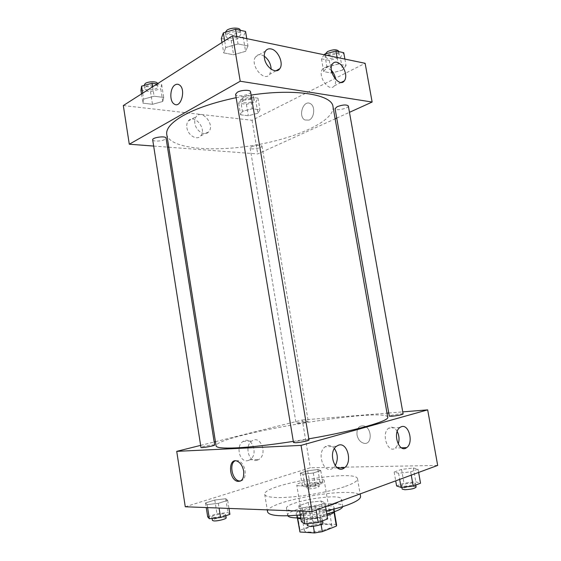 <?xml version="1.0" encoding="UTF-8"?>
<svg xmlns="http://www.w3.org/2000/svg" width="561" height="561" viewBox="0 0 561 561"><rect width="100%" height="100%" fill="white"/><g stroke="black" fill="none" stroke-linecap="round" stroke-linejoin="round"><path stroke-width="0.42" stroke-dasharray="2.81 2.1" d="M300.717 485.903C308.753 486.078 325.163 482.222 324.202 480.419C324.279 477.481 295.738 482.257 296.762 485.013C296.902 485.581 298.221 485.882 300.717 485.903M308.382 531.989C316.544 532.698 332.968 528.434 331.888 525.938C331.789 521.961 303.115 526.758 304.321 530.552C304.497 531.33 305.85 531.807 308.382 531.989M334.047 512.319L334.244 511.134L333.711 510.433L319.244 509.921L311.79 511.134L297.695 516.302L300.009 530.278L314.083 524.865L321.544 523.644L336.074 524.409L336.621 525.187M300.009 530.278L299.595 531.386M333.984 511.962L319.882 517.298L321.081 524.444M313.361 526.232L312.077 518.567L297.618 517.887L297.688 518.308M312.077 518.567L319.882 517.298M297.695 516.302L297.267 517.326L297.618 517.887M327.084 515.552C317.47 518.301 308.767 519.465 300.984 519.051M297.134 517.936L296.832 517.403C295.31 512.614 334.559 506.043 334.686 511.064L334.573 511.667M328.942 511.141C332.477 509.788 334.195 508.589 334.09 507.558C333.984 502.649 294.749 509.213 296.25 513.89C296.46 514.844 298.284 515.405 301.713 515.58C310.871 515.622 319.952 514.142 328.942 511.141M311.79 511.134L314.083 524.865M333.711 510.433L336.074 524.409M319.244 509.921L321.544 523.644M326.825 514.002C317.884 516.218 309.209 517.508 300.787 517.887M287.786 515.797L287.653 515.433C285.619 508.596 342.42 499.087 342.722 506.218L342.715 506.604M334.153 504.192C318.718 510.194 285.822 512.985 286.503 508.413C284.518 501.899 341.277 492.397 341.523 499.206C341.677 500.615 339.216 502.277 334.153 504.192M326.292 510.847L300.303 514.949M267.59 511.92C264.785 500.777 359.573 484.914 360.548 496.366M345.513 486.345C353.774 483.379 357.778 480.882 357.532 478.849C356.789 468.751 262.155 484.585 264.736 494.374C265.122 496.261 269.259 497.312 277.141 497.53C294.273 498.091 328.578 492.481 345.513 486.345M185.277 506.772L310.31 467.783L437.685 465.427M321.18 501.008L324.952 502.901L315.471 506.338L302.211 507.803L298.789 505.819L308.262 502.46L321.18 501.008L324.952 502.901L315.471 506.338L302.211 507.803L298.789 505.819L308.262 502.46L321.18 501.008L323.823 516.73L327.645 518.883M398.591 473.274L394.159 472.032L401.55 469.41L413.345 467.993L418.029 469.171L410.673 471.836L398.591 473.274L394.159 472.032L401.55 469.41L413.345 467.993L418.029 469.171L410.673 471.836L398.591 473.274L399.67 479.389M302.947 474.262L300.247 473.14L307.701 470.791L317.863 469.529L320.78 470.602L313.326 472.986L302.947 474.262L300.247 473.14L307.701 470.791L317.863 469.529L320.78 470.602L313.326 472.986L302.947 474.262L305.044 486.829L302.309 485.546L309.756 483.077L319.938 481.864L322.891 483.098L315.436 485.602L305.044 486.829M207.135 504.634L205.515 502.937L214.807 500.012L225.767 498.729L227.675 500.349L218.341 503.329L207.135 504.634L205.515 502.937L214.807 500.012L225.767 498.729L227.675 500.349L218.341 503.329L207.135 504.634L207.605 507.614M357.006 434.901C357.988 439.312 360.19 442.075 363.619 443.204C372.273 445.75 372.448 427.699 363.766 425.883C358.83 425.504 356.579 428.513 357.006 434.901C356.579 428.513 358.83 425.504 363.766 425.883C372.448 427.699 372.273 445.75 363.619 443.204C360.19 442.075 357.981 439.312 357.006 434.901M215.452 441.682L302.302 420.007L310.31 467.783M302.302 420.007L387.013 413.155M388.759 413.015L402.742 411.879M248.228 460.504L249.918 459.747C258.965 454.522 251.749 435.175 243.06 441.451C235.192 446.065 239.912 463.421 248.228 460.504M200.635 445.378L214.176 442.005M257.19 460.23C248.853 463.183 244.077 445.609 251.959 440.946C260.655 434.593 267.941 454.179 258.88 459.466L257.19 460.23M240.529 481.072C244.175 480.146 245.69 476.668 245.08 470.644C244.035 465.511 241.84 462.201 238.488 460.707L235.136 460.84M397.216 431.458C395.281 428.141 392.973 426.781 390.281 427.377L388.682 428.183C380.814 433.443 387.868 454.158 395.428 448.057L398.191 444.109M334.44 448.562C332.336 445.967 329.952 444.999 327.294 445.658L325.107 446.808C315.934 453.33 324.342 475.342 333.143 467.972L335.197 465.728M214.646 444.992L213.18 444.852C209.534 445.006 200.593 446.893 200.964 447.44M403.121 413.997C403.268 413.113 388.85 415.364 389.313 416.143M309.006 439.929C309.167 438.8 292.989 441.507 293.508 442.531M297.835 423.485C303.249 422.861 306.727 422.153 308.277 421.367C308.438 420.659 295.703 422.784 296.089 423.408L297.835 423.485M293.319 441.388L308.823 438.835M387.728 417.202C385.498 406.606 214.779 435.175 216.118 445.918M236.153 97.691L251.104 95.075M332.996 106.639C334.98 120.959 296.131 138.371 254.021 145.306C211.946 152.452 169.541 148.644 166.757 134.458M152.69 139.864C152.704 141.688 161.61 141.372 164.864 139.451L166.049 138.097M348.339 105.966C349.075 108.413 335.212 111.225 335.071 108.666M250.55 91.801C251.419 94.956 235.795 97.558 235.585 94.29M251.594 146.702C256.672 144.997 260.136 144.787 261.987 146.07C262.59 148.041 250.206 150.124 250.136 148.062L251.594 146.702M153.665 146.063L167.48 147.115M168.784 147.213L257.716 153.945L335.141 118.827M336.733 118.105L349.468 112.326M162.76 101.485L152.487 104.304L142.943 103.161L143.616 99.122L154.107 96.219L163.707 97.446L162.76 101.485L163.707 97.446L154.107 96.219L143.616 99.122L142.943 103.161L152.487 104.304L162.76 101.485L160.748 88.785L161.666 84.571L157.136 83.933M257.899 113.238L248.313 115.727L240.592 114.809L242.436 111.323L252.212 108.764L259.953 109.753L257.899 113.238L259.953 109.753L252.212 108.764L242.436 111.323L240.592 114.809L248.313 115.727L257.899 113.238L255.97 101.8L257.997 98.175L250.248 97.081L240.494 99.683L238.677 103.301L246.405 104.325L255.97 101.8M342.554 70.09L331.516 73.042L323.718 71.584L326.965 67.075L338.262 64.024L346.053 65.581L342.554 70.09L346.053 65.581L338.262 64.024L326.965 67.075L323.718 71.584L331.516 73.042L342.554 70.09L340.296 57.369L343.753 52.692M123.315 105.552L252.071 120.285L365.141 63.302M225.76 47.503L238.046 43.968L247.983 45.953L245.585 51.339L233.593 54.747L223.699 52.902L225.76 47.503L223.699 52.902L233.593 54.747L245.585 51.339L247.983 45.953L238.046 43.968L225.76 47.503L224.645 40.792M331.432 70.314L326.818 67.446C325.092 67.145 323.697 67.657 322.638 68.982C316.972 75.616 329.251 93.112 334.328 85.819C335.499 84.262 335.927 82.109 335.618 79.367M264.245 56.163L260.977 54.754C258.698 54.354 256.91 55.055 255.613 56.843C249.47 64.873 264.343 82.895 269.771 74.227L271.152 69.185M186.876 127.635C187.858 135.411 197.142 140.804 200.768 135.867C207.149 128.974 194.029 113.224 188.251 121.015C186.939 122.726 186.483 124.928 186.876 127.635M252.071 120.285L257.716 153.945M309.034 120.117C314.419 117.999 315.485 106.302 310.506 103.736C303.529 99.157 297.674 116.302 304.861 119.977L309.034 120.117L304.861 119.977C297.667 116.302 303.529 99.157 310.499 103.736C315.485 106.302 314.419 117.999 309.034 120.117M194.856 123.301C194.457 120.566 194.912 118.336 196.217 116.618C202.002 108.771 215.193 124.752 208.811 131.688C205.186 136.667 195.859 131.169 194.856 123.301M140.944 90.384L150.495 91.646L160.748 88.785M145.699 86.731C148.861 84.494 157.879 84.445 157.907 86.646C158.686 89.627 144.787 91.366 144.605 88.301L145.699 86.731M161.666 84.571L163.707 97.446M152.62 86.822L154.107 96.219M142.683 93.175L143.616 99.122M141.498 93.932L142.943 103.161M150.495 91.646L152.487 104.304M157.396 83.449C158.181 86.464 144.289 88.189 144.1 85.097M243.811 100.139C248.839 98.252 252.296 98.119 254.196 99.746C254.876 102.151 242.548 104.227 242.401 101.723L243.811 100.139M257.997 98.175L259.953 109.753M250.248 97.081L252.212 108.764M240.494 99.683L242.436 111.323M238.677 103.301L240.592 114.809M246.405 104.325L248.313 115.727M243.327 97.242C248.348 95.349 251.812 95.223 253.712 96.864C254.392 99.297 242.072 101.373 241.924 98.848L243.327 97.242M221.315 38.506L231.216 40.511L243.179 37.047L245.536 31.444M227.598 33.786C231.483 31.072 240.683 31.051 240.802 33.723C241.784 37.573 226.251 40.154 225.929 36.199L227.598 33.786M243.179 37.047L245.585 51.339M246.749 38.639L247.983 45.953M236.805 36.563L238.046 43.968M221.974 42.496L223.699 52.902M231.216 40.511L233.593 54.747M240.192 30.119C241.181 34.011 225.655 36.591 225.326 32.587L225.312 32.307M324.216 54.775L321.467 58.793L329.272 60.371L340.296 57.369M328.031 54.803C333.571 52.594 337.273 52.439 339.16 54.34C339.987 57.32 326.214 60.223 325.976 57.124L328.031 54.803M344.889 59.08L346.053 65.581M337.098 57.46L338.262 64.024M324.819 54.901L326.965 67.075M321.467 58.793L323.718 71.584M329.272 60.371L331.516 73.042M338.585 51.128C339.419 54.151 325.653 57.054 325.415 53.919L325.408 53.905M207.689 516.835L216.974 513.764L227.955 512.537L229.898 514.36M213.348 517.403C217.065 517.691 226.132 515.398 225.62 514.311C225.683 512.656 211.315 515.37 211.862 516.919L213.348 517.403M225.767 498.729L227.955 512.537M227.675 500.349L228.958 508.42M218.341 503.329L219.085 508.049M205.515 502.937L206.238 507.565M214.807 500.012L216.974 513.764M226.174 517.803C226.23 516.106 211.855 518.827 212.416 520.419M308.234 485.763C313.732 485.398 317.217 484.578 318.697 483.309C318.753 481.969 305.941 484.108 306.425 485.356L308.234 485.763M317.863 469.529L319.938 481.864M320.78 470.602L322.891 483.098M313.326 472.986L315.436 485.602M300.247 473.14L302.309 485.546M307.701 470.791L309.756 483.077M308.76 488.897C314.258 488.54 317.743 487.719 319.216 486.422C319.272 485.055 306.453 487.2 306.951 488.477L308.76 488.897M301.411 521.66L310.878 518.112L323.823 516.73M308.964 522.368C313.578 522.705 322.856 520.335 322.28 518.981C322.273 516.828 305.969 519.57 306.657 521.604L308.964 522.368M324.952 502.901L325.576 506.611M315.471 506.338L316.095 510.096M302.211 507.803L302.779 511.211M298.789 505.819L299.658 511.092M308.262 502.46L310.878 518.112M322.947 522.964C322.933 520.762 306.622 523.504 307.323 525.594M396.613 485.959L403.983 483.189L415.806 481.829L420.533 483.21M404.25 486.212C410.379 485.868 414.13 484.992 415.498 483.589C415.512 481.927 400.968 484.045 401.571 485.609L404.25 486.212M413.345 467.993L415.806 481.829M418.029 469.171L418.611 472.432M410.673 471.836L411.262 475.132M394.159 472.032L395.708 480.847M401.55 469.41L403.983 483.189M416.122 487.095C416.129 485.391 401.578 487.502 402.188 489.108M331.888 525.938L324.202 480.419M304.321 530.552L296.762 485.013M296.25 513.89L296.832 517.403M334.09 507.558L334.686 511.064M334.244 511.134L334.384 511.955M297.267 517.326L297.407 518.147M286.503 508.413L287.653 515.433M341.523 499.206L342.722 506.218M264.736 494.374L267.253 509.865M357.532 478.849L360.127 493.918M249.918 459.747L258.88 459.466M243.06 441.451L251.959 440.946M237.058 461.107L238.488 460.707M399.888 427.475L388.682 428.183M401.48 447.818L395.428 448.057M336.404 446.304L325.107 446.808M337.392 467.895L333.143 467.972M250.136 148.062L296.089 423.408M261.987 146.07L308.277 421.367M332.631 63.744L322.638 68.982M341.221 82.404L334.328 85.819M265.549 50.981L255.613 56.843M275.977 70.791L269.771 74.227M200.768 135.867L208.811 131.688M188.251 121.015L196.217 116.618M144.156 85.447L144.605 88.301M157.445 83.743L157.907 86.646M241.924 98.848L242.401 101.723M253.712 96.864L254.196 99.746M225.326 32.587L225.929 36.199M240.22 30.294L240.802 33.723M325.415 53.919L325.976 57.124M338.669 51.591L339.16 54.34M211.862 516.919L212.1 518.434M225.62 514.311L225.845 515.727M306.425 485.356L306.951 488.477M318.697 483.309L319.216 486.422M306.657 521.604L307 523.693M322.28 518.981L322.589 520.825M401.571 485.609L401.872 487.32M415.498 483.589L415.757 485.048"/><path stroke-width="0.84" d="M334.047 512.319L336.376 526.085L336.621 525.187L334.384 511.955M336.376 526.085L322.295 531.681L314.483 532.95L299.953 532.003L297.407 518.147M321.081 524.444L322.295 531.681M297.688 518.308L299.953 532.003M313.361 526.232L314.483 532.95M334.573 511.667C334.061 512.6 332.385 513.617 329.538 514.71L327.084 515.552M300.984 519.051L297.134 517.936M342.715 506.604C342.413 508.014 339.959 509.605 335.366 511.373L326.825 514.002M300.787 517.887C293.2 518.105 288.866 517.403 287.786 515.797M360.127 493.918L360.548 496.366C360.842 498.666 356.873 501.408 348.633 504.584C342.554 506.856 335.106 508.946 326.292 510.847M300.303 514.949C279.995 516.716 269.091 515.706 267.59 511.92L267.253 509.865M402.742 411.879L427.664 409.867L437.685 465.427L312.105 511.562L185.277 506.772L176.722 451.353L200.635 445.378M387.013 413.155L388.759 413.015M214.176 442.005L215.452 441.682M243.649 471.065C244.161 478.498 242.008 481.906 237.184 481.275C228.432 478.799 228.264 457.566 237.058 461.107C240.403 462.608 242.604 465.925 243.649 471.065M427.664 409.867L301.047 445.385L312.105 511.562M301.047 445.385L176.722 451.353M235.136 460.84C229.133 463.246 231.861 479.045 238.614 480.847L240.529 481.072M401.473 426.662C409.011 423.892 413.78 443.043 406.69 447.615C399.166 453.793 392.041 432.79 399.888 427.475L401.473 426.662M338.592 445.139C347.371 441.963 352.673 462.208 344.517 467.769C335.737 475.244 327.245 452.909 336.404 446.304L338.592 445.139M398.191 444.109C399.558 439.789 399.236 435.574 397.216 431.458M335.197 465.728C338.234 459.88 337.981 454.158 334.44 448.562M200.964 447.44C200.74 448.33 215.144 445.75 214.646 444.992L166.049 138.097C166.014 135.573 151.961 137.424 152.69 139.864L200.964 447.44M391.887 416.255C397.924 415.596 401.669 414.845 403.121 413.997L348.339 105.966C346.516 104.451 342.806 104.69 337.196 106.681L335.071 108.666L389.313 416.143L391.887 416.255M295.703 442.748C300.198 442.566 309.469 440.595 309.006 439.929L250.55 91.801C250.515 89.585 241.307 89.872 237.338 92.235L235.585 94.29L293.508 442.531L295.703 442.748M236.153 97.691C213.895 102.368 196.161 108.378 182.942 115.734C171.273 122.543 165.881 128.785 166.757 134.458L216.118 445.918C216.434 447.797 223.138 448.456 236.244 447.881C251.019 447.131 270.044 444.964 293.319 441.388M308.823 438.835C354.98 430.89 389.797 420.862 387.728 417.202L332.996 106.639C332.245 94.69 295.78 88.252 251.104 95.075M240.227 81.233L372.132 102.046L365.141 63.302L232.619 35.694L240.227 81.233L129.289 144.219L153.665 146.063M167.48 147.115L168.784 147.213M335.141 118.827L336.733 118.105M349.468 112.326L372.132 102.046M345.52 73.582C346.025 76.682 345.646 79.108 344.37 80.847C339.321 88.189 326.993 70.413 332.631 63.744C333.69 62.411 335.078 61.906 336.803 62.222C341.137 63.688 344.04 67.474 345.52 73.582M264.448 58.218C263.979 55.237 264.343 52.825 265.549 50.981C266.84 49.186 268.628 48.491 270.914 48.912C277.961 49.95 283.985 63.47 279.778 68.68C276.215 74.508 265.732 67.509 264.448 58.218M232.619 35.694L123.315 105.552L129.289 144.219M335.618 79.367C335.113 75.903 333.718 72.881 331.432 70.314M271.152 69.185C270.802 63.751 268.502 59.41 264.245 56.163M175.137 84.879C176.589 84.01 177.998 84.024 179.366 84.914C186.392 89.178 180.838 109.065 174.141 103.988C169.247 101.211 169.934 87.698 175.137 84.879C169.934 87.698 169.254 101.211 174.141 103.988C180.838 109.065 186.392 89.178 179.366 84.914C178.005 84.024 176.596 84.01 175.144 84.879M157.136 83.933L152.052 83.217L141.582 86.17L140.944 90.384L141.498 93.932M152.052 83.217L152.62 86.822M141.582 86.17L142.683 93.175M144.156 85.447L145.194 83.512C148.356 81.254 157.368 81.226 157.396 83.449L157.445 83.743M246.749 38.639L245.536 31.444L235.592 29.291L223.327 32.889L221.315 38.506L221.974 42.496M235.592 29.291L236.805 36.563M223.327 32.889L224.645 40.792M225.312 32.307L226.995 30.154C230.88 27.419 240.073 27.419 240.192 30.119L240.22 30.294M344.889 59.08L343.753 52.692L335.948 51.002L324.679 54.101L324.216 54.775M335.948 51.002L337.098 57.46M324.679 54.101L324.819 54.901M325.408 53.905L327.463 51.584C332.996 49.361 336.705 49.207 338.585 51.128L338.669 51.591M228.958 508.42L229.898 514.36L220.578 517.494L209.344 518.736L207.689 516.835L206.238 507.565M219.085 508.049L220.578 517.494M207.605 507.614L209.344 518.736M212.1 518.434L212.416 520.419L213.895 520.924C217.619 521.232 226.693 518.918 226.174 517.803L225.845 515.727M325.576 506.611L327.645 518.883L318.178 522.522L304.889 523.911L301.411 521.66L299.658 511.092M316.095 510.096L318.178 522.522M302.779 511.211L304.889 523.911M307 523.693L307.323 525.594L309.63 526.379C314.258 526.744 323.536 524.353 322.947 522.964L322.589 520.825M418.611 472.432L420.533 483.21L413.198 486.029L401.087 487.411L396.613 485.959L395.708 480.847M411.262 475.132L413.198 486.029M399.67 479.389L401.087 487.411M401.872 487.32L402.188 489.108L404.874 489.732C411.01 489.402 414.761 488.526 416.122 487.095L415.757 485.048M237.184 481.275L238.614 480.847M406.69 447.615L401.48 447.818M344.517 467.769L337.392 467.895M344.37 80.847L341.221 82.404M279.778 68.68L275.977 70.791"/></g></svg>
